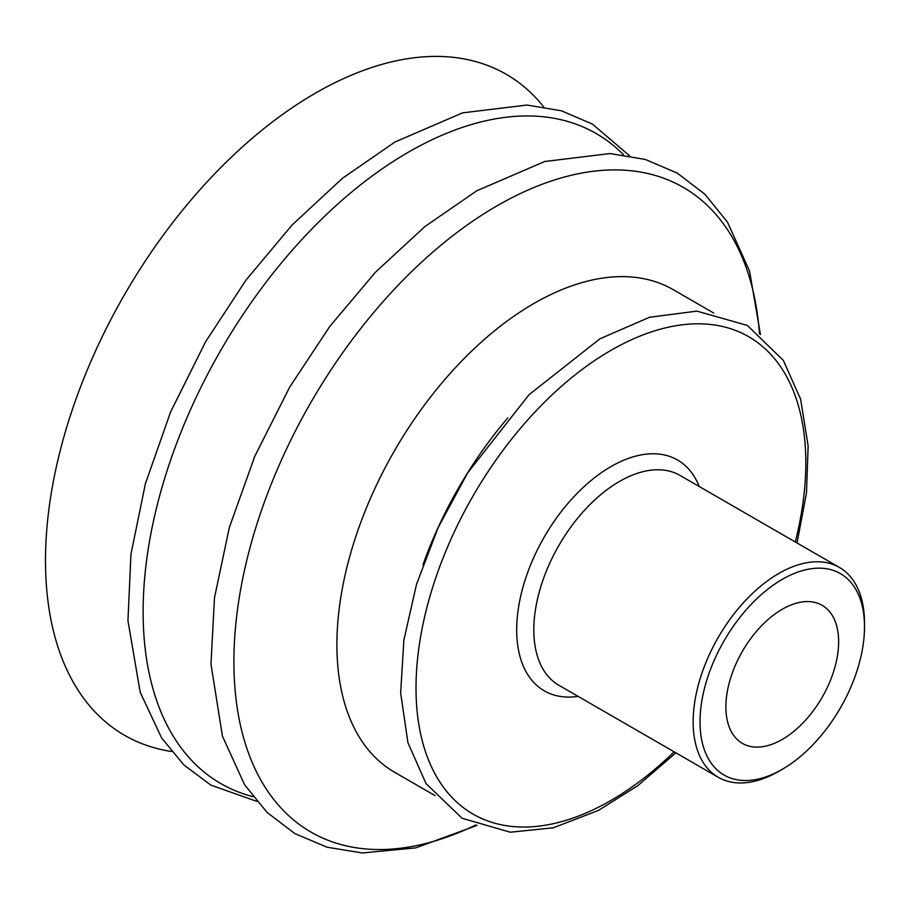 <?xml version="1.0" encoding="UTF-8"?>
<svg xmlns="http://www.w3.org/2000/svg" width="910" height="910" viewBox="0 0 910 910"><rect width="100%" height="100%" fill="white"/><g stroke="black" fill="none" stroke-linecap="round" stroke-linejoin="round"><path stroke-width="1.36" d="M838.633 641.8A79.716 46.023 -60 0 1 803.826 722.028A79.716 46.023 -60 0 1 742.401 743.379A79.716 46.023 -60 0 1 725.884 706.888A79.716 46.023 -60 0 1 760.692 626.66A79.716 46.023 -60 0 1 822.117 605.298A79.716 46.023 -60 0 1 838.633 641.8M700.017 721.823A116.309 67.147 -60 0 1 782.259 579.374A116.309 67.147 -60 0 1 864.5 626.865A116.309 67.147 -60 0 1 782.259 769.314A116.309 67.147 -60 0 1 700.017 721.823M782.259 769.314L778.835 771.293A121.155 69.945 -60 0 1 718.252 777.288A121.155 69.945 -60 0 1 693.158 721.823A121.155 69.945 -60 0 1 746.041 599.906A121.155 69.945 -60 0 1 839.407 567.442A121.155 69.945 -60 0 1 864.5 622.906L864.5 626.865M422.945 564.86A278.631 160.865 -60 0 1 507.769 417.94M435.003 795.59L394.622 772.271A278.631 160.865 -60 0 1 336.905 644.724A278.631 160.865 -60 0 1 458.538 364.318A278.631 160.865 -60 0 1 673.241 289.676L713.633 312.995M171.455 751.467A381.643 220.345 -60 0 1 45.5 560.583A381.643 220.345 -60 0 1 240.468 148.66A381.643 220.345 -60 0 1 543.645 106.811M718.252 777.288L558.911 685.298A121.155 69.945 -60 0 1 533.817 629.834A121.155 69.945 -60 0 1 619.482 481.447A121.155 69.945 -60 0 1 680.066 475.441L839.407 567.442M578.1 696.378A133.269 76.941 -60 0 1 516.687 629.834A133.269 76.941 -60 0 1 610.917 466.614A133.269 76.941 -60 0 1 699.255 486.531M674.128 751.819A275.628 159.136 -60 0 1 416.018 687.949A275.628 159.136 -60 0 1 610.917 350.373A275.628 159.136 -60 0 1 795.283 541.973M475.93 824.915A372.247 214.919 -60 0 1 233.904 661.695A372.247 214.919 -60 0 1 497.122 205.785A372.247 214.919 -60 0 1 759.486 333.777M253.003 796.671A375.318 216.694 -60 0 1 143.12 611.782A375.318 216.694 -60 0 1 408.51 152.118A375.318 216.694 -60 0 1 623.566 154.837M675.868 752.82L637.796 785.648L598.427 810.435L553.291 827.804L510.294 832.218L462.087 818.261L426.016 783.59L407.908 742.651L400.65 692.919L403.858 640.094L416.598 584.061L438.21 527.436L467.672 472.87L529.063 394.667L599.952 338.793L649.524 317.283L696.889 311.118L747.36 325.439L783.351 360.417L800.618 399.16L808.137 445.911L806.487 492.947L797.023 542.974M477.09 825.359L415.699 847.892L362.294 852.954L326.952 847.187L294.863 833.571L267.119 812.493L244.551 784.693L222.427 736.099L210.972 664.141L214.487 597.745L229.331 527.516L254.8 456.263L289.812 386.887L329.818 326.383L375.409 272.272L424.97 226.51L476.806 190.77L544.715 161.491L610.007 153.551L645.27 159.421L677.267 173.105L704.988 194.296L727.511 222.211L749.578 271.1L760.453 334.55M256.802 801.38L210.847 785.103L183.797 764.866L161.65 738.01L140.197 692.271L127.946 620.745L130.938 554.327L145.384 483.733L170.636 411.877L205.592 341.773L246.018 280.064L292.212 224.884L342.456 178.28L394.94 142.028L462.553 112.863L527.038 105.048L561.447 110.804L592.535 124.158L629.538 155.769"/></g></svg>
